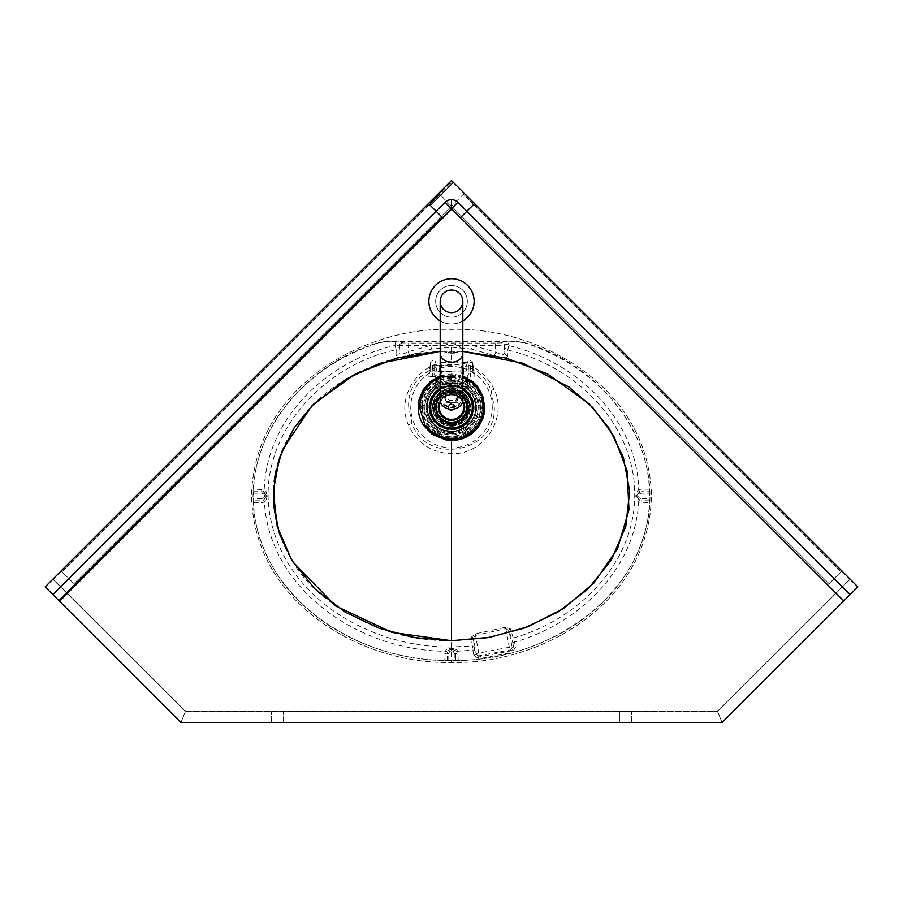 <?xml version="1.0" encoding="UTF-8"?>
<svg xmlns="http://www.w3.org/2000/svg" width="903" height="903" viewBox="0 0 903 903"><rect width="100%" height="100%" fill="white"/><g stroke="black" fill="none" stroke-linecap="round" stroke-linejoin="round"><path stroke-width="0.68" stroke-dasharray="4.51 3.39" d="M428.462 203.581L45.15 586.894L428.462 203.581L442.865 217.973L59.553 601.274L45.15 586.894L52.837 594.569L436.138 211.257L428.462 203.581L436.138 211.257L52.837 594.569L45.15 586.894L451.5 180.544L45.15 586.894L180.905 722.456L722.095 722.456L857.85 586.894L850.163 594.569L466.862 211.257L850.163 594.569L857.85 586.894L843.763 600.958L451.816 209.022L59.553 601.274L45.15 586.894L451.5 180.544L857.85 586.894L849.915 578.958L717.445 711.237L185.555 711.237L53.085 578.958L185.555 711.237L717.445 711.237L849.915 578.958L451.5 180.544L428.462 203.581L442.538 217.657L428.462 203.581M442.222 217.341L436.138 211.257L52.837 594.569M430.381 204.213L452.143 182.462L430.381 204.213L429.738 203.581L451.5 181.819L429.738 203.581L430.381 204.213L452.143 182.462L451.5 181.819L452.143 182.462L430.381 204.213L431.024 204.857L452.775 183.106L452.143 182.462L452.775 183.106L431.024 204.857L430.381 204.213M52.825 579.207L185.408 711.598L717.592 711.598L850.174 579.207L857.85 586.894L474.538 203.581L466.862 211.257L474.538 203.581L466.862 211.257L457.9 202.295L850.163 594.569L857.85 586.894L722.095 722.456L180.905 722.456L45.15 586.894L52.825 579.207L185.408 711.598L180.905 722.456L45.15 586.894M61.144 570.888L438.7 193.344L451.5 206.144L438.7 193.344L61.144 570.888L73.944 583.688L451.5 206.144L829.056 583.688L841.856 570.888L829.056 583.688L451.5 206.144L463.465 194.168L841.02 571.723L463.465 194.168L464.3 193.344L841.856 570.888L464.3 193.344L73.944 583.688L61.98 571.723L439.535 194.168L61.98 571.723L61.144 570.888M451.5 365.58L432.492 365.58L451.5 365.58M451.5 371.009L436.928 371.009L451.5 371.009M451.5 420.109A12.902 12.902 0 0 1 438.598 407.208A12.902 12.902 0 0 1 451.5 394.306A12.902 12.902 0 0 1 464.402 407.208A12.902 12.902 0 0 1 451.5 420.109M451.5 423.044A15.836 15.836 0 0 1 435.664 407.208A15.836 15.836 0 0 1 451.5 391.371A15.836 15.836 0 0 1 467.336 407.208A15.836 15.836 0 0 1 451.5 423.044M451.5 425.313A18.105 18.105 0 0 1 433.395 407.208A18.105 18.105 0 0 1 451.5 389.114A18.105 18.105 0 0 1 469.594 407.208A18.105 18.105 0 0 1 451.5 425.313M451.5 392.5A14.708 14.708 0 0 1 466.208 407.208A14.708 14.708 0 0 1 451.5 421.915A14.708 14.708 0 0 1 436.792 407.208A14.708 14.708 0 0 1 451.5 392.5A14.708 14.708 0 0 1 466.208 407.208A14.708 14.708 0 0 1 451.5 421.915A14.708 14.708 0 0 1 436.781 407.208A14.708 14.708 0 0 1 451.5 392.5M451.5 392.049A15.159 15.159 0 0 1 466.659 407.208A15.159 15.159 0 0 1 451.5 422.367A15.159 15.159 0 0 1 436.341 407.208A15.159 15.159 0 0 1 451.5 392.049A15.137 15.137 0 0 1 466.637 407.208A15.137 15.137 0 0 1 451.5 422.344A15.137 15.137 0 0 1 436.363 407.208A15.137 15.137 0 0 1 451.5 392.071M424.974 407.208L424.873 405.402A26.695 26.695 0 0 1 436.612 385.05L435.449 383.03L436.612 385.05L439.75 383.233A26.695 26.695 0 0 1 463.25 383.233L466.388 385.05A26.695 26.695 0 0 1 478.138 405.402L478.138 409.014A26.695 26.695 0 0 1 466.388 429.376L463.25 431.182A26.695 26.695 0 0 1 439.75 431.182L438.587 433.192L439.75 431.171L436.612 429.365A26.695 26.695 0 0 1 424.861 409.014L422.536 409.014L424.873 409.014L424.974 407.208L422.536 407.208L422.536 409.014A1.806 1.806 0 0 1 420.73 407.208A1.806 1.806 0 0 1 422.536 405.402L422.536 407.208M463.239 383.244L464.413 381.224L463.25 383.233M465.982 380.321A1.806 1.806 0 0 1 467.551 383.03A1.806 1.806 0 0 0 465.982 380.321A1.806 1.806 0 0 0 464.413 381.224L466.885 380.558L467.551 383.03L466.377 385.05L467.551 383.03L465.982 382.127L464.763 384.238M464.763 430.178L465.982 432.289L464.413 433.192L463.239 431.171L464.413 433.192A1.806 1.806 0 0 0 465.982 434.095A1.806 1.806 0 0 0 467.551 431.386L466.388 429.376L467.551 431.386L465.982 432.289M465.982 434.095A1.806 1.806 0 0 0 467.551 431.386L466.885 433.858A30.77 30.77 0 0 1 420.73 407.208A30.77 30.77 0 0 1 466.885 380.558A30.77 30.77 0 0 1 482.27 407.208L480.452 409.014L478.127 409.014L480.452 409.014A1.806 1.806 0 0 0 482.27 407.208A1.806 1.806 0 0 0 480.452 405.402L478.138 405.402L480.452 405.402L482.27 407.208A30.77 30.77 0 0 1 466.885 433.858L464.413 433.192M437.018 432.289L438.587 433.192A1.806 1.806 0 0 1 437.018 434.095A1.806 1.806 0 0 0 438.587 433.192L436.115 433.858A30.77 30.77 0 0 1 436.115 380.558L437.018 380.321A1.806 1.806 0 0 0 435.449 383.03L436.115 380.558A30.77 30.77 0 0 1 482.27 407.208A30.77 30.77 0 0 1 436.115 433.858L435.449 431.386L437.018 432.289L438.237 430.178M422.536 409.014L421.035 408.224L421.193 406L424.873 405.402L422.536 405.402M436.612 429.376L435.449 431.386L436.612 429.376M437.018 434.095A1.806 1.806 0 0 1 435.449 431.386A1.806 1.806 0 0 0 437.018 434.095M451.5 436.172A28.964 28.964 0 0 1 422.536 407.208A28.964 28.964 0 0 1 451.5 378.244A28.964 28.964 0 0 1 480.452 407.208A28.964 28.964 0 0 1 451.5 436.172A28.964 28.964 0 0 1 422.536 407.208A28.964 28.964 0 0 1 451.5 378.244A28.964 28.964 0 0 1 480.452 407.208A28.964 28.964 0 0 1 451.5 436.172M451.5 431.645A24.437 24.437 0 0 1 427.063 407.208A24.437 24.437 0 0 1 451.5 382.77A24.437 24.437 0 0 1 475.937 407.208A24.437 24.437 0 0 1 451.5 431.645A24.437 24.437 0 0 1 427.063 407.208A24.437 24.437 0 0 1 451.5 382.77A24.437 24.437 0 0 1 475.937 407.208A24.437 24.437 0 0 1 451.5 431.645A24.437 24.437 0 0 0 475.937 407.208A24.437 24.437 0 0 0 451.5 382.77L452.403 382.77L452.403 387.534L452.403 382.77L451.5 382.77M478.014 407.208L480.452 407.208L480.452 405.402A1.806 1.806 0 0 1 482.27 407.208A1.806 1.806 0 0 1 480.452 409.014L480.452 407.208M438.237 384.238L437.018 382.127L435.449 383.03M439.75 383.244L438.587 381.224L437.018 382.127M439.75 383.233L437.018 380.321A1.806 1.806 0 0 1 438.587 381.224A1.806 1.806 0 0 0 437.018 380.321M448.78 407.208A2.72 2.72 0 0 1 451.5 404.499A2.72 2.72 0 0 1 454.209 407.208A2.72 2.72 0 0 1 451.5 409.928A2.72 2.72 0 0 1 448.78 407.208M451.5 382.951A24.257 24.257 0 0 1 475.757 407.208A24.257 24.257 0 0 1 451.5 431.465A24.257 24.257 0 0 1 427.243 407.208A24.257 24.257 0 0 1 451.5 382.951M451.5 392.297A14.911 14.911 0 0 1 466.411 407.208A14.911 14.911 0 0 1 451.5 422.119A14.911 14.911 0 0 1 436.589 407.208A14.911 14.911 0 0 1 451.5 392.297A14.933 14.933 0 0 0 436.567 407.208A14.933 14.933 0 0 0 451.5 422.141A14.933 14.933 0 0 0 466.433 407.208A14.933 14.933 0 0 0 451.5 392.274M472.912 408.878A1.806 1.806 0 0 0 472.912 405.537L472.924 408.878L472.912 405.537M472.924 405.549A21.491 21.491 0 0 0 463.657 389.486L461.862 387.455A1.806 1.806 0 0 0 460.767 387.827L463.657 389.486A1.806 1.806 0 0 0 461.862 387.455L460.767 387.816A21.491 21.491 0 0 0 442.222 387.816L441.138 387.455A1.806 1.806 0 0 0 439.343 389.498L442.233 387.827A1.806 1.806 0 0 0 441.138 387.455L439.343 389.498A21.491 21.491 0 0 0 430.065 405.549L430.065 408.878L430.076 405.537A1.806 1.806 0 0 0 430.076 408.878L430.076 408.878A21.491 21.491 0 0 0 439.343 424.929A1.806 1.806 0 0 0 442.233 426.588L439.343 424.929L442.233 426.588A21.491 21.491 0 0 0 460.767 426.6L463.657 424.929L460.767 426.6A1.806 1.806 0 0 0 463.657 424.929L463.657 424.929A21.491 21.491 0 0 0 472.924 408.878M451.5 426.216A19.008 19.008 0 0 0 470.508 407.208A19.008 19.008 0 0 0 451.5 388.2A19.008 19.008 0 0 0 432.492 407.208A19.008 19.008 0 0 0 451.5 426.216A19.008 19.008 0 0 0 470.508 407.208A19.008 19.008 0 0 0 451.5 388.2A19.008 19.008 0 0 0 432.492 407.208A19.008 19.008 0 0 0 451.5 426.216A19.008 19.008 0 0 0 470.508 407.208A19.008 19.008 0 0 0 451.5 388.2A19.008 19.008 0 0 0 432.492 407.208A19.008 19.008 0 0 0 451.5 426.216A19.008 19.008 0 0 1 432.492 407.208A19.008 19.008 0 0 1 451.5 388.2A19.008 19.008 0 0 1 470.508 407.208A19.008 19.008 0 0 1 451.5 426.216M451.5 390.468A16.739 16.739 0 0 0 434.761 407.208A16.739 16.739 0 0 0 451.5 423.947A16.739 16.739 0 0 0 468.239 407.208A16.739 16.739 0 0 0 451.5 390.468M451.5 429.828A22.62 22.62 0 0 0 474.12 407.208A22.62 22.62 0 0 0 451.5 384.588A22.62 22.62 0 0 0 428.869 407.208A22.62 22.62 0 0 0 451.5 429.828A22.62 22.62 0 0 0 474.12 407.208A22.62 22.62 0 0 0 451.5 384.588A22.62 22.62 0 0 0 428.869 407.208A22.62 22.62 0 0 0 451.5 429.828A22.62 22.62 0 0 0 474.12 407.208A22.62 22.62 0 0 0 451.5 384.588A22.62 22.62 0 0 0 428.869 407.208A22.62 22.62 0 0 0 451.5 429.828A22.62 22.62 0 0 0 474.12 407.208A22.62 22.62 0 0 0 451.5 384.588M430.076 370.557L430.426 362.622L430.065 371.912L430.076 370.557L428.97 370.557L430.076 370.557M451.5 360.15L433.135 360.15L451.5 360.15M460.767 370.557L462.031 362.622L463.657 371.912L462.031 362.622L460.767 370.557L460.767 371.912L460.767 370.557L461.862 370.557L460.767 370.557M472.912 370.557L472.562 362.622L472.924 371.912L472.912 370.557L474.03 370.557L472.912 370.557M472.924 371.912L463.657 371.912L472.924 371.912C474.301 375.388 474.301 375.388 472.924 371.912C474.301 375.388 474.301 375.388 472.924 371.912M439.343 370.557L440.957 362.622L442.222 371.912C440.574 375.388 439.614 375.388 439.343 371.912L439.343 370.557L439.343 371.912L430.065 371.912L439.343 371.912C439.219 374.44 439.817 375.129 441.138 373.977L442.233 370.557L440.957 362.622L439.343 370.557M461.862 373.977C463.183 375.129 463.781 374.44 463.657 371.912L463.657 371.912C463.374 375.388 462.415 375.388 460.767 371.912L461.862 373.977M442.222 371.912L460.767 371.912L442.222 371.912M451.5 376.438L428.869 376.438L451.5 376.438A30.77 30.77 0 0 0 436.115 380.558M430.065 371.912C428.699 375.388 428.699 375.388 430.065 371.912C428.699 375.388 428.699 375.388 430.065 371.912M451.5 380.66L462.844 383.572L467.336 388.234L451.5 386.54L435.664 388.234L437.029 385.942C439.727 382.917 444.547 381.156 451.5 380.66A26.514 26.514 0 0 1 478.014 407.208A26.514 26.514 0 0 1 451.5 433.722A26.514 26.514 0 0 1 424.986 407.208A26.514 26.514 0 0 1 451.5 380.694M451.5 375.084L434.072 375.084L451.5 375.084M451.5 371.46L437.018 371.46L451.5 371.46M451.5 434.806A27.598 27.598 0 0 0 479.098 407.208A27.598 27.598 0 0 0 451.5 379.61A27.598 27.598 0 0 0 423.891 407.208A27.598 27.598 0 0 0 451.5 434.806A27.598 27.598 0 0 0 479.098 407.208A27.598 27.598 0 0 0 451.5 379.61A27.598 27.598 0 0 0 423.891 407.208A27.598 27.598 0 0 0 451.5 434.806M451.5 377.567A29.641 29.641 0 0 0 421.859 407.208A29.641 29.641 0 0 0 451.5 436.849A29.641 29.641 0 0 0 481.141 407.208A29.641 29.641 0 0 0 451.5 377.567M451.5 432.548A25.34 25.34 0 0 1 426.16 407.208A25.34 25.34 0 0 1 451.5 381.867A25.34 25.34 0 0 1 476.84 407.208A25.34 25.34 0 0 1 451.5 432.548A25.34 25.34 0 0 1 426.16 407.208A25.34 25.34 0 0 1 451.5 381.867A25.34 25.34 0 0 1 476.84 407.208A25.34 25.34 0 0 1 451.5 432.548A25.34 25.34 0 0 1 426.16 407.208A25.34 25.34 0 0 1 451.5 381.867M451.5 423.405A16.198 16.198 0 0 1 435.302 407.208A16.198 16.198 0 0 1 451.5 391.01A16.198 16.198 0 0 1 467.698 407.208A16.198 16.198 0 0 1 451.5 423.405A16.198 16.198 0 0 1 435.302 407.208A16.198 16.198 0 0 1 451.5 391.01A16.198 16.198 0 0 1 467.698 407.208A16.198 16.198 0 0 1 451.5 423.405M451.5 433.903A26.695 26.695 0 0 0 478.195 407.208A26.695 26.695 0 0 0 451.5 380.513A26.695 26.695 0 0 0 424.805 407.208A26.695 26.695 0 0 0 451.5 433.903M450.597 387.534L450.597 382.77L450.597 387.534L437.018 388.911L451.5 382.093L465.982 388.911L452.403 387.534M452.403 387.116A20.114 20.114 0 0 0 450.597 387.116M451.5 389.317A17.891 17.891 0 0 1 469.391 407.208A17.891 17.891 0 0 1 451.5 425.099A17.891 17.891 0 0 1 433.609 407.208A17.891 17.891 0 0 1 451.5 389.317M451.5 389.724A17.484 17.484 0 0 0 434.004 407.208A17.484 17.484 0 0 0 451.5 424.692A17.484 17.484 0 0 0 468.984 407.208A17.484 17.484 0 0 0 451.5 389.724A17.484 17.484 0 0 0 434.004 407.208A17.484 17.484 0 0 0 451.5 424.692A17.484 17.484 0 0 0 468.984 407.208A17.484 17.484 0 0 0 451.5 389.724M451.5 424.399A17.191 17.191 0 0 1 434.298 407.208A17.191 17.191 0 0 1 451.5 390.017A17.191 17.191 0 0 1 468.691 407.208A17.191 17.191 0 0 1 451.5 424.399M462.697 401.293A12.665 12.665 0 0 0 440.303 401.282M451.5 393.629A13.579 13.579 0 0 0 437.921 407.208A13.579 13.579 0 0 0 451.5 420.787A13.579 13.579 0 0 0 465.068 407.208A13.579 13.579 0 0 0 451.5 393.629A13.579 13.579 0 0 0 437.921 407.208A13.579 13.579 0 0 0 451.5 420.787A13.579 13.579 0 0 0 465.068 407.208A13.579 13.579 0 0 0 451.5 393.629M462.539 401.993A12.213 12.213 0 0 0 439.276 407.208A12.213 12.213 0 0 0 451.5 419.421A12.213 12.213 0 0 0 463.713 407.208A12.213 12.213 0 0 0 440.45 401.982M451.5 428.925A21.717 21.717 0 0 0 473.217 407.208A21.717 21.717 0 0 0 451.5 385.491A21.717 21.717 0 0 1 473.217 407.208A21.717 21.717 0 0 1 451.5 428.925A21.717 21.717 0 0 1 429.783 407.208A21.717 21.717 0 0 1 451.5 385.491A21.717 21.717 0 0 0 429.783 407.208A21.717 21.717 0 0 0 451.5 428.925M505.387 627.269L505.827 628.691L508.976 630.531L512.735 642.417L514.507 642.078L510.285 628.748L505.387 627.269L475.283 633.861L471.4 637.146L472.292 645.984L451.5 646.977C374.26 648.072 289.705 601.669 271.374 522.329C252.242 441.714 319.967 365.568 396.169 349.8L396.022 355.872C396.823 358.175 401.338 357.949 409.556 355.172L431.476 349.1L451.5 347.192L471.524 349.1L472.337 345.364L504.201 345.364L504.201 344.494L504.822 352.463C504.484 355.308 501.481 355.184 495.826 352.102L472.337 345.364L430.663 345.364L408.111 351.752C402.445 354.789 399.453 354.913 399.103 352.125L399.702 344.494L402.399 342.023L384.351 341.661L378.21 342.734C299.367 365.568 233.979 448.339 258.134 532.081C280.901 614.503 369.293 661.594 451.286 660.601C532.793 661.786 621.14 615.259 644.573 533.154C669.575 449.592 604.107 365.489 524.79 342.734L518.649 341.661L501.504 342.023L504.201 344.494L508.716 344.099L508.163 341.898M378.21 342.734L378.018 342.971C307.923 365.568 256.294 423.891 253.63 489.189L253.63 502.61C256.215 589.151 346.944 659.585 444.784 660.353L458.216 660.353C556.045 659.585 646.774 589.151 649.37 502.61L649.55 498.614L641.198 498.614L641.198 500.081L639.561 499.765L638.613 502.113L649.37 502.61M639.561 499.765L638.071 498.851L639.143 497.767L638.308 495.894L639.143 494.02L641.198 493.185L649.55 493.185L649.55 498.614M649.55 493.185L649.359 489.189C646.706 423.891 595.066 365.568 524.982 342.971L524.79 342.734M409.556 355.172L408.111 351.752L408.664 345.364L399.702 345.364L399.702 344.494L395.187 344.099L395.074 345.42C327.834 360.681 266.498 417.671 264.229 489.629L253.63 489.189M378.018 342.971L384.159 341.898M384.351 341.661L518.649 341.661M462.81 351.391L440.19 351.391L462.81 351.391L451.5 351.098C419.872 351.132 390.141 357.599 362.295 370.523C334.957 383.064 296.421 409.827 279.603 457.482C262.254 503.389 280.607 562.975 323.771 596.917C362.396 626.603 404.962 641.198 451.5 640.69L451.5 662.418C361.821 664.71 253.472 603.215 251.565 495.51C254.048 388.651 361.889 326.446 451.5 329.381C541.111 326.446 648.941 388.651 651.435 495.51C649.528 603.215 541.179 664.71 451.5 662.418C541.179 664.71 649.528 603.215 651.435 495.51C648.941 388.651 541.111 326.446 451.5 329.381C361.889 326.446 254.048 388.651 251.565 495.51C253.472 603.215 361.821 664.71 451.5 662.418M638.071 498.851L636.536 495.916L637.97 493.027L636.75 495.894L637.902 498.693A2.72 0.813 -46.5 0 1 636.976 500.51L638.613 502.113C634.82 570.482 577.389 624.334 514.507 642.078L515.489 647.237L512.204 652.451L511.741 650.702L478.534 656.989L478.737 658.784L512.204 652.451M638.308 495.894L635.735 495.939L636.976 500.51M637.089 491.187A2.72 0.801 47.8 0 1 637.97 493.027L641.198 491.706L641.198 489.189L638.76 489.629L637.089 491.187L635.735 495.894L636.536 495.916M639.651 491.988L638.76 489.629C636.638 418.337 575.708 361.042 508.852 345.657L508.716 344.099M507.892 356.2A4.526 4.334 -4.6 0 1 504.822 352.463L504.201 345.364L501.504 342.892L495.239 343.05L495.826 352.102L494.347 355.5C502.576 358.322 507.091 358.559 507.892 356.2L507.734 350.025L508.852 345.657L504.337 346.052A4.526 4.504 -3.7 0 0 507.734 350.025C573.281 365.117 633.319 421.396 634.651 491.593C636.829 562.05 577.988 620.034 513.401 637.924L512.125 639.911M492.225 407.208A40.725 40.725 0 0 0 451.5 366.483A40.725 40.725 0 0 0 410.775 407.208A40.725 40.725 0 0 0 451.5 447.933A40.725 40.725 0 0 0 492.225 407.208M408.732 407.208C405.492 361.753 476.253 347.237 491.029 390.423L494.268 407.208C496.763 452.347 426.747 466.309 411.982 423.405L408.732 407.208M440.19 375.908L451.5 373.921L463.07 376.009M451.5 353.242L458.284 352.746L451.5 352.057L457.381 352.351L458.284 352.655L457.381 352.949L451.5 353.242L444.705 352.655L451.5 352.057L444.705 352.746L451.5 353.242M442.447 342.135L460.553 342.135M641.198 493.185L641.198 491.706L649.494 491.706M263.439 499.765L264.376 502.113L266.024 500.51A2.72 0.813 -133.5 0 1 265.098 498.693L266.25 495.894L265.019 493.027L266.453 495.916L264.929 498.851L261.802 500.081L261.802 502.61L264.376 502.113C269.918 591.792 361.843 650.905 445.168 651.221L444.784 660.353M253.45 493.185L261.802 493.185L263.845 494.02L264.692 495.894L267.265 495.939L265.911 491.198L264.229 489.629L263.349 491.988L265.019 493.027A2.72 0.801 132.2 0 1 265.911 491.198M448.78 660.477L448.78 653.49L449.626 651.435L451.5 650.6L453.374 651.435L454.457 650.352L451.5 649.043L448.531 650.363A2.72 0.824 40.2 0 1 446.635 649.539L445.168 651.221L447.549 652.045L451.432 648.072L446.635 649.539M451.5 650.6L451.432 648.072M451.5 361.674C420.166 360.376 395.187 396.112 408.427 424.895C416.96 443.192 431.318 452.798 451.5 453.712C483.365 455.112 508.299 418.123 494.11 389.306C485.34 371.731 471.129 362.521 451.5 361.674L451.5 347.192M458.216 660.353L457.832 651.221L474.639 649.946L473.33 638.331L475.497 635.351L505.827 628.691L509.337 647.248L512.046 646.785L508.976 630.531A1.806 1.513 -16.5 0 1 510.285 628.748M431.476 349.1L430.663 345.364L408.664 345.364L408.664 343.05L402.399 342.892L399.702 345.364L399.103 352.125A4.526 4.346 -175.5 0 1 396.022 355.872M518.841 341.898L524.982 342.971M266.43 495.894L267.265 495.894L266.024 500.51M261.802 493.185L261.802 491.706L263.349 491.988M474.233 647.372L472.292 645.984L472.867 650.273L473.782 655.126L475.554 654.799L474.639 649.946M512.735 642.417L513.717 647.575L511.741 650.702L510.071 649.912L479.2 655.736L478.534 656.989L475.554 654.799L476.208 653.546A2.72 2.709 -152.3 0 0 479.2 655.736L475.283 633.861M471.4 637.146A1.806 1.535 -7 0 1 473.33 638.331L476.208 653.546L509.337 647.248L510.071 649.912A2.72 2.709 -64.4 0 0 512.046 646.785L513.717 647.575L515.489 647.237M444.705 342.135L458.284 342.135M462.81 377.251L451.5 375.196L440.19 377.251M472.314 407.208A20.814 20.814 0 0 0 451.5 386.394A20.814 20.814 0 0 0 430.686 407.208A20.814 20.814 0 0 0 451.5 428.022A20.814 20.814 0 0 0 472.314 407.208M473.782 655.126L478.737 658.784M471.524 349.1L494.347 355.5M462.81 389.735A20.814 20.814 0 0 0 440.19 389.735A20.814 20.814 0 0 1 462.81 389.735M264.692 495.894L263.845 497.767L261.802 498.614L261.802 500.081L253.506 500.081M453.374 651.435L454.22 653.49L458.216 653.49M451.5 648.862L454.469 650.363L455.451 652.045L455.688 660.443M448.78 653.49L447.312 653.49L447.549 652.045M455.451 652.045L457.832 651.221L456.365 649.539L451.556 648.072M395.074 345.42L396.169 349.8A4.526 4.504 -176.3 0 0 399.577 345.815L395.074 345.42M454.457 650.352L454.469 650.363A2.72 0.824 139.8 0 0 456.365 649.539M454.943 402.546A2.212 1.806 180 0 1 457.449 405.503A9.233 7.563 180 0 1 456.004 406.327A9.233 7.563 180 0 1 445.551 405.503A2.212 1.806 180 0 1 448.057 402.546A7.055 5.779 0 0 0 454.943 402.546L454.943 402.027A2.212 1.806 180 0 1 457.449 404.984A9.233 7.563 180 0 1 456.004 405.808A9.233 7.563 180 0 1 445.551 404.984A2.212 1.806 180 0 1 448.057 402.027A7.055 5.779 0 0 0 454.943 402.027L454.943 402.027A2.212 1.806 180 0 1 457.449 404.984A9.233 7.563 180 0 1 446.996 405.808A9.233 7.563 180 0 1 445.551 404.984A2.212 1.806 180 0 1 448.057 402.027A7.055 5.779 0 0 0 454.943 402.027L454.943 402.501A2.212 1.806 180 0 1 457.449 405.458A9.233 7.563 180 0 1 446.996 406.271A9.233 7.563 180 0 1 445.551 405.458A2.212 1.806 180 0 1 448.057 402.501A7.055 5.779 0 0 0 454.943 402.501M440.19 399.984A11.31 9.267 180 0 1 451.5 390.717A11.31 9.267 180 0 1 462.81 399.984M440.19 320.937A22.62 22.62 0 0 0 462.81 320.937M451.5 278.722A22.62 22.62 0 0 0 428.88 301.342A22.62 22.62 0 0 0 451.5 323.963A22.62 22.62 0 0 0 474.12 301.342A22.62 22.62 0 0 0 451.5 278.722M451.5 392.207A9.504 7.788 180 0 1 461.004 399.984A9.504 7.788 180 0 1 451.5 407.772A9.504 7.788 180 0 1 441.996 399.984A9.504 7.788 180 0 1 451.5 392.207M451.5 390.864A5.881 4.82 180 0 1 457.381 395.683A5.881 4.82 180 0 1 451.5 400.503A5.881 4.82 180 0 1 445.619 395.683A5.881 4.82 180 0 1 451.5 390.864M451.5 392.421A5.881 4.82 180 0 1 457.381 397.241A5.881 4.82 180 0 1 451.5 402.061A5.881 4.82 180 0 1 445.619 397.241A5.881 4.82 180 0 1 451.5 392.421M451.5 391.947A9.504 7.788 180 0 1 461.004 399.724A9.504 7.788 180 0 1 451.5 407.513A9.504 7.788 180 0 1 441.996 399.724A9.504 7.788 180 0 1 451.5 391.947A6.784 5.565 180 0 1 458.284 397.501A6.784 5.565 180 0 1 451.5 403.065A6.784 5.565 180 0 1 444.716 397.501A6.784 5.565 180 0 1 451.5 391.947M451.5 391.688A6.784 5.565 180 0 1 458.284 397.241A6.784 5.565 180 0 1 451.5 402.806A6.784 5.565 180 0 1 444.716 397.241A6.784 5.565 180 0 1 451.5 391.688M451.5 312.652A11.31 11.31 0 0 1 440.19 301.342A11.31 11.31 0 0 0 451.5 312.652A11.31 11.31 0 0 0 462.81 301.342M451.5 317.179A15.836 15.836 0 0 0 467.336 301.342A15.836 15.836 0 0 0 451.5 285.506A15.836 15.836 0 0 0 435.664 301.342A15.836 15.836 0 0 0 451.5 317.179A15.836 15.836 0 0 0 467.336 301.342A15.836 15.836 0 0 0 451.5 285.506A15.836 15.836 0 0 0 435.664 301.342A15.836 15.836 0 0 0 451.5 317.179M185.408 711.598L180.905 722.456L185.408 711.598L717.592 711.598L722.095 722.456L180.905 722.456L185.408 711.598M619.83 711.598L271.408 711.598L631.592 711.598L619.83 711.598L619.83 722.456L631.592 722.456L631.592 711.598L631.592 722.456L283.17 722.456L619.83 722.456L619.83 711.598M271.408 722.456L271.408 711.598L271.408 722.456L283.17 722.456L271.408 722.456M451.816 209.022L460.462 217.657L474.538 203.581L857.85 586.894L843.763 600.958L857.85 586.894L474.538 203.581L460.462 217.657L843.763 600.958L460.462 217.657L474.538 203.581L857.85 586.894L722.095 722.456L717.592 711.598L722.095 722.456L717.592 711.598L850.174 579.207M457.9 202.295A9.053 9.053 179.9 0 0 451.511 199.653A9.053 9.053 -0.1 0 1 457.9 202.295M451.5 180.544L474.538 203.581L460.462 217.657L451.5 208.695L442.538 217.657M436.138 211.257L445.1 202.295L436.138 211.257M451.511 199.653A9.053 9.053 179.9 0 0 445.1 202.295A9.053 9.053 -0.1 0 1 451.511 199.653M464.413 381.224L465.982 382.127M449.57 409.115A2.72 2.72 0 0 1 451.5 404.499A2.72 2.72 0 0 1 453.43 409.115M451.5 425.573A18.365 18.365 0 0 0 469.865 407.208A18.365 18.365 0 0 0 451.5 388.843A18.365 18.365 0 0 0 433.135 407.208A18.365 18.365 0 0 0 451.5 425.573M462.031 425.46A21.074 21.074 0 0 1 430.426 407.208A21.074 21.074 0 0 1 462.031 388.956A21.074 21.074 0 0 1 462.031 425.46M460.767 426.588A1.806 1.806 0 0 0 461.862 426.961M461.862 387.455A1.806 1.806 0 0 0 460.767 387.827M441.138 387.455A1.806 1.806 0 0 0 439.343 389.498M439.343 424.929A1.806 1.806 0 0 0 441.138 426.961M440.957 362.622L451.5 362.622L440.957 362.622M462.031 362.622L472.562 362.622L462.031 362.622M441.138 370.557L439.332 370.557L441.138 370.557M461.862 370.557L463.668 370.557L461.862 370.557M440.19 396.169A15.802 15.802 0 0 1 462.81 396.169M395.74 341.898L395.187 344.099M638.06 492.936L639.143 494.02M649.494 500.081L641.198 500.081L641.198 502.61M641.198 498.614L639.143 497.767M501.504 342.023L501.504 342.892M495.239 343.05L408.664 343.05M402.399 342.892L402.399 342.023M263.845 497.767L264.929 498.851M451.5 646.977L451.5 453.712M491.029 390.423L494.11 389.306M411.982 423.405L408.427 424.895M649.359 489.189L641.198 489.189M253.506 491.706L261.802 491.706L261.802 489.189M263.845 494.02L264.929 492.936M459.063 376.099L459.356 374.869M455.755 375.479L455.925 374.226M253.63 502.61L261.802 502.61M440.19 388.482A21.875 21.875 0 0 1 462.81 388.493M449.626 651.435L448.543 650.352M451.5 375.196L451.5 373.921M447.312 660.443L447.312 653.49L444.784 653.49M261.802 498.614L253.45 498.614M454.22 653.49L454.22 660.477M440.19 353.017A11.31 9.267 180 0 1 451.5 343.75A11.31 9.267 180 0 1 462.81 353.017M283.17 722.456L283.17 711.598L283.17 722.456M436.928 371.009L435.438 365.58M465.982 371.009L465.982 365.58M437.018 371.009L437.018 365.58M466.072 371.009L467.562 365.58M448.046 407.208C451.545 411.926 453.724 411.407 454.57 405.639C451.466 402.862 449.299 403.381 448.046 407.208M427.232 407.208C429.738 424.839 439.84 432.672 457.528 430.708C473.827 423.8 479.019 412.299 473.116 396.191C462.584 372.691 424.737 384.26 427.232 407.208M451.003 410.628L453.859 409.725L454.954 407.208L453.611 404.488L450.642 403.867L448.328 405.842L448.498 408.924M475.768 407.208C474.143 390.796 464.537 382.849 446.951 383.369C437.628 384.215 425.087 395.446 427.661 411.757C433.429 428.609 444.818 434.411 461.828 429.162C470.711 424.534 475.35 417.22 475.768 407.208M428.869 376.438L430.426 362.622L433.135 360.15M474.12 376.438L474.03 370.557L472.562 362.622L469.865 360.15M439.332 370.557L440.156 364.53L439.332 370.557M463.668 370.557L462.844 364.53L463.668 370.557M466.433 365.58L468.239 360.15M470.508 365.58L470.508 376.438M436.567 365.58L434.761 360.15M432.492 365.58L432.492 376.438M467.336 375.084L467.336 388.234M437.018 388.911L437.018 371.46L435.348 365.58M468.917 365.58L468.917 375.084M434.072 365.58L434.072 375.084M435.664 375.084L435.664 388.234M465.982 388.911L465.982 371.46L467.652 365.58M457.381 395.683L457.381 397.241M445.619 395.683L445.619 397.241"/><path stroke-width="1.35" d="M58.921 600.642L180.905 722.456L722.095 722.456L843.763 600.958L460.462 217.657L466.862 211.257L850.163 594.569L857.85 586.894L474.538 203.581L460.462 217.657L843.763 600.958L850.163 594.569L843.763 600.958L451.816 209.022L59.553 601.274L442.865 217.973L442.222 217.341L58.921 600.642L52.837 594.569L436.138 211.257L428.462 203.581L45.15 586.894L52.837 594.569M440.303 401.282A12.665 12.665 0 0 0 451.5 419.884A12.665 12.665 0 0 0 462.697 401.293M440.45 401.982A12.213 12.213 0 0 0 451.5 419.421A12.213 12.213 0 0 0 462.539 401.993M462.81 351.391L506.233 358.096L547.613 373.944L589.106 403.833L608.938 427.966L623.375 457.415L629.684 491.04L625.79 526.347L611.365 559.995L587.909 589.128L557.885 612.087L523.785 628.262L487.744 637.676L451.5 640.69L487.744 637.676L523.785 628.262L557.885 612.087L587.909 589.128L611.365 559.995L625.79 526.347L629.684 491.04L623.375 457.415L608.938 427.966L589.106 403.833L547.613 373.944L506.233 358.096L462.81 351.391L523.051 363.277L569.183 387.127L592.65 407.445L613.758 435.912L627.066 470.711L628.973 509.642L617.596 548.505L594.061 582.841L563.495 608.554L527.894 626.727L489.866 637.304L451.5 640.69L415.256 637.676L379.215 628.262L345.115 612.087L315.091 589.128L291.635 559.995L277.198 526.347L273.316 491.04L279.625 457.415L294.051 427.966L313.894 403.833L355.387 373.944L396.767 358.096L440.19 351.391L379.949 363.277L346.007 379.17L311.659 406.079L282.515 449.739L274.817 476.513L273.586 505.274L279.591 534.294L292.662 561.666L335.623 605.936L391.733 632.314L451.5 640.69L451.5 440.495L446.274 440.077L432.21 434.354L423.744 425.629C418.405 417.254 416.949 408.246 419.364 398.618L423.27 389.611L430.392 381.495L440.19 375.908M440.19 377.251L431.171 382.454L424.32 390.265L420.561 398.934L419.489 407.208L424.839 424.895L432.966 433.293L446.466 438.824C457.55 440.28 467.009 437.029 474.854 429.083L478.161 424.895L481.66 417.886L482.924 413.247L483.511 407.208L481.446 395.853L476.524 387.206L471.817 382.454L462.641 377.183M462.81 375.919L472.608 381.495L477.484 386.439L482.597 395.424L484.787 407.208L484.2 413.495L482.891 418.326L479.256 425.629L475.813 429.975C469.165 436.838 461.061 440.337 451.5 440.495M472.314 407.208A20.814 20.814 0 0 0 462.81 389.735A20.814 20.814 0 0 1 451.5 428.022A20.814 20.814 0 0 1 430.686 407.208A20.814 20.814 0 0 0 451.5 428.022A20.814 20.814 0 0 0 472.314 407.208M440.19 389.735A20.814 20.814 0 0 0 430.686 407.208A20.814 20.814 0 0 1 440.19 389.735M440.19 353.017A11.31 9.267 180 0 0 451.5 362.284A11.31 9.267 180 0 0 462.81 353.017L462.81 399.984A11.31 9.267 180 0 1 451.5 409.251A11.31 9.267 180 0 1 440.19 399.984L440.19 301.342A11.31 11.31 0 0 1 451.5 290.032A11.31 11.31 0 0 0 440.19 301.342A11.31 11.31 0 0 0 451.5 312.652A11.31 11.31 0 0 0 462.81 301.342A11.31 11.31 0 0 0 451.5 290.032A11.31 11.31 0 0 0 440.19 301.342M462.81 320.937A22.62 22.62 0 0 0 451.5 278.722A22.62 22.62 0 0 0 440.19 320.937M462.81 353.017L462.81 301.342A11.31 11.31 0 0 0 451.5 290.032M451.5 180.544L428.462 203.581L442.538 217.657L451.5 208.695L445.1 202.295L436.138 211.257L445.1 202.295A9.053 9.053 -176.1 0 1 457.9 202.295A9.053 9.053 3.9 0 0 451.511 199.653L451.5 208.695L457.9 202.295L466.862 211.257L457.9 202.295L442.538 217.657L428.462 203.581L451.5 180.544L474.538 203.581L460.462 217.657L451.5 208.695L460.462 217.657L474.538 203.581L451.5 180.544L850.174 579.207M45.15 586.894L52.825 579.207M442.538 217.657L451.816 209.022M451.5 208.695L451.511 199.653A9.053 9.053 3.9 0 0 445.1 202.295L451.5 208.695M453.43 409.115A2.72 2.72 0 0 1 449.57 409.115M462.81 396.169A15.802 15.802 0 0 1 451.5 423.01A15.802 15.802 0 0 1 440.19 396.169M482.597 395.424L481.446 395.853M484.787 407.208L483.511 407.208M476.524 387.206L477.484 386.439M423.744 425.629L424.839 424.895M419.364 398.618L420.561 398.934M484.2 413.495L482.924 413.247M482.891 418.326L481.66 417.886M475.813 429.975L474.854 429.083M446.274 440.077L446.466 438.824M432.21 434.354L432.966 433.293M462.81 376.72L463.07 376.009M431.171 382.454L430.392 381.495M424.32 390.265L423.27 389.611M471.817 382.454L472.608 381.495M468.838 380.276L469.504 379.237M462.81 388.493A21.875 21.875 0 0 1 451.5 429.083A21.875 21.875 0 0 1 440.19 388.482M479.256 425.629L478.161 424.895M465.767 378.538L466.32 377.42M448.498 408.924L451.003 410.628"/></g></svg>
